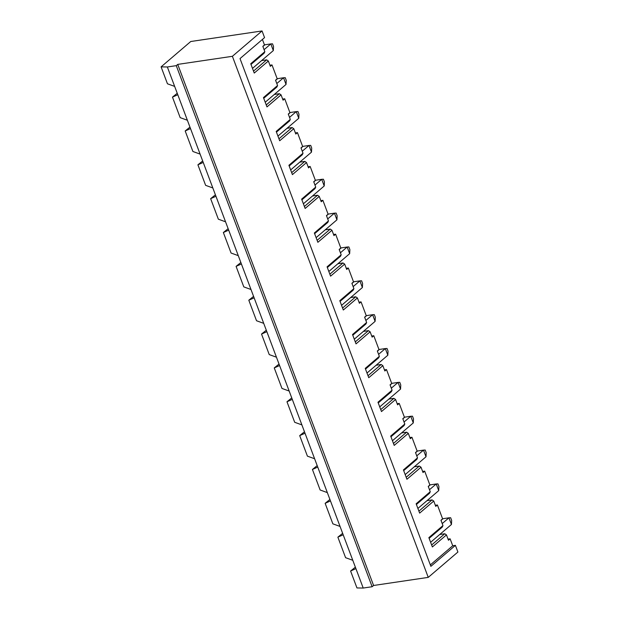 <?xml version="1.0" encoding="UTF-8"?>
<svg xmlns="http://www.w3.org/2000/svg" width="619" height="619" viewBox="0 0 619 619"><rect width="100%" height="100%" fill="white"/><g stroke="black" fill="none" stroke-linecap="round" stroke-linejoin="round"><path stroke-width="0.93" d="M264.081 49.675L270.812 43.918L272.53 43.833L273.528 46.502L273.319 50.58L270.812 43.918L264.87 44.8L262.889 46.495M252.49 68.392L273.319 50.58M276.809 83.526L283.541 77.77L285.251 77.685L286.257 80.346L286.04 84.432L283.541 77.77L277.598 78.652L275.61 80.346M265.218 102.236L286.04 84.432M289.53 117.37L296.261 111.621L297.979 111.536L298.977 114.198L298.768 118.283L296.261 111.621L290.319 112.496L288.338 114.198M277.939 136.087L298.768 118.283M302.25 151.222L308.982 145.465L310.699 145.38L311.705 148.049L311.489 152.135L308.982 145.465L303.047 146.347L301.058 148.042M290.659 169.939L311.489 152.135M314.978 185.073L321.71 179.317L323.42 179.231L324.426 181.901L324.217 185.979L321.71 179.317L315.767 180.199L313.779 181.893M303.387 203.79L324.217 185.979M327.699 218.925L334.43 213.168L336.148 213.083L337.146 215.745L336.937 219.83L334.43 213.168L328.488 214.05L326.507 215.745M316.108 237.642L336.937 219.83M340.427 252.776L347.158 247.02L348.868 246.935L349.874 249.596L349.658 253.682L347.158 247.02L341.216 247.894L339.227 249.596M328.836 271.486L349.658 253.682M353.147 286.62L359.879 280.864L361.597 280.786L362.595 283.448L362.386 287.533L359.879 280.864L353.936 281.746L351.956 283.448M341.556 305.337L362.386 287.533M365.868 320.472L372.599 314.715L374.317 314.63L375.315 317.299L375.106 321.377L372.599 314.715L366.657 315.597L364.676 317.292M354.277 339.189L375.106 321.377M378.596 354.323L385.328 348.567L387.037 348.482L388.043 351.151L387.827 355.229L385.328 348.567L379.385 349.449L377.397 351.143M367.005 373.04L387.827 355.229M391.316 388.175L398.048 382.418L399.766 382.333L400.764 384.995L400.555 389.08L398.048 382.418L392.106 383.3L390.125 384.995M379.726 406.892L400.555 389.08M404.037 422.026L410.768 416.27L412.486 416.185L413.492 418.846L413.275 422.932L410.768 416.27L404.834 417.144L402.845 418.846M392.446 440.736L413.275 422.932M416.765 455.87L423.497 450.114L425.207 450.028L426.212 452.698L426.004 456.783L423.497 450.114L417.554 450.996L415.566 452.698M405.174 474.587L426.004 456.783M429.485 489.722L436.217 483.965L437.935 483.88L438.933 486.549L438.724 490.627L436.217 483.965L430.275 484.847L428.294 486.542M417.895 508.439L438.724 490.627M442.214 523.573L448.945 517.817L450.655 517.732L451.661 520.401L451.444 524.479L448.945 517.817L443.003 518.699L441.014 520.393M430.623 542.29L451.444 524.479M342.647 533.323L337.873 537.168L345.588 557.688L352.784 560.296L363.214 588.05L356.954 587.942L350.594 571.02L355.368 567.174M329.919 499.471L325.145 503.317L332.86 523.836L340.055 526.444L352.784 560.296M317.199 465.62L312.425 469.465L320.139 489.993L327.335 492.6L340.055 526.444M304.471 431.776L299.697 435.614L307.411 456.141L314.614 458.749L327.335 492.6M291.75 397.924L286.976 401.77L294.69 422.29L301.886 424.897L314.614 458.749M279.03 364.073L274.256 367.918L281.97 388.438L289.166 391.046L301.886 424.897M266.302 330.221L261.528 334.067L269.242 354.594L276.445 357.194L289.166 391.046M253.581 296.377L248.807 300.215L256.521 320.743L263.717 323.35L276.445 357.194M240.861 262.526L236.087 266.371L243.801 286.891L250.997 289.499L263.717 323.35M228.132 228.674L223.358 232.52L231.073 253.039L238.276 255.647L250.997 289.499M215.412 194.823L210.638 198.668L218.352 219.188L225.548 221.795L238.276 255.647M202.684 160.971L197.91 164.816L205.624 185.344L212.828 187.952L225.548 221.795M189.963 127.127L185.189 130.965L192.904 151.493L200.099 154.1L212.828 187.952M177.243 93.276L172.469 97.121L180.183 117.641L187.379 120.248L200.099 154.1M448.055 539.134L450.121 538.832L448.473 540.24L446.469 534.909L432.371 546.956L428.866 537.632L442.964 525.577L442.276 527.086L429.129 538.329M343.189 534.777L337.873 537.168M176.268 65.653L167.354 66.976L161.095 66.867L190.753 41.512L262.046 30.95L232.388 56.306L177.73 64.399L176.268 65.653L372.127 586.727L363.214 588.05M167.354 66.976L187.379 120.248M161.095 66.867L167.455 83.789L174.659 86.397M430.337 564.907L452.729 545.757L455.398 545.362L457.905 552.024L428.247 577.38L373.59 585.481L372.127 586.727M355.91 568.629L350.594 571.02M262.046 30.95L264.553 37.612L240.017 58.588L430.87 566.339L455.398 545.362M269.93 65.235L271.996 64.933L270.348 66.341L268.344 61.01L254.247 73.057L250.741 63.734L264.839 51.679L262.835 46.348L264.483 44.939L262.417 39.438M282.659 99.086L284.717 98.777L283.069 100.185L281.065 94.854L266.975 106.909L263.462 97.578L277.56 85.53L275.556 80.199L277.204 78.791L271.996 64.933M295.379 132.938L297.445 132.628L295.797 134.037L293.793 128.706L279.695 140.761L276.19 131.429L290.28 119.382L288.284 114.051L289.924 112.643L284.717 98.777M308.1 166.782L310.165 166.48L308.517 167.888L306.513 162.557L292.416 174.612L288.911 165.281L303.008 153.226L301.004 147.895L302.652 146.486L297.445 132.628M320.828 200.633L322.886 200.332L321.238 201.74L319.234 196.409L305.144 208.456L301.639 199.132L315.729 187.077L313.725 181.746L315.373 180.338L310.165 166.48M333.548 234.485L335.614 234.175L333.966 235.591L331.962 230.26L317.864 242.308L314.359 232.984L328.457 220.929L326.453 215.598L328.101 214.189L322.886 200.332M346.269 268.337L348.335 268.027L346.686 269.435L344.682 264.104L330.585 276.159L327.08 266.828L341.177 254.78L339.173 249.449L340.821 248.041L335.614 234.175M358.997 302.18L361.055 301.879L359.407 303.287L357.411 297.956L343.313 310.011L339.808 300.679L353.898 288.624L351.894 283.301L353.542 281.885L348.335 268.027M371.717 336.032L373.783 335.73L372.135 337.138L370.131 331.807L356.033 343.862L352.528 334.531L366.626 322.476L364.622 317.145L366.27 315.736L361.055 301.879M384.445 369.883L386.504 369.582L384.856 370.99L382.852 365.659L368.762 377.706L365.249 368.382L379.346 356.327L377.342 350.996L378.99 349.588L373.783 335.73M397.166 403.735L399.232 403.426L397.584 404.834L395.58 399.503L381.482 411.558L377.977 402.226L392.067 390.179L390.063 384.848L391.711 383.44L386.504 369.582M409.886 437.587L411.952 437.277L410.304 438.685L408.3 433.354L394.202 445.409L390.697 436.078L404.795 424.03L402.791 418.699L404.439 417.291L399.232 403.426M422.615 471.43L424.673 471.129L423.025 472.537L421.021 467.206L406.931 479.261L403.426 469.929L417.516 457.874L415.511 452.543L417.16 451.135L411.952 437.277M435.335 505.282L437.401 504.98L435.753 506.388L433.749 501.057L419.651 513.105L416.146 503.781L430.244 491.726L428.24 486.395L429.888 484.986L424.673 471.129M442.964 525.577L440.96 520.246L442.608 518.838L437.401 504.98M452.729 545.757L450.121 538.832M232.388 56.306L428.247 577.38M177.73 64.399L373.59 585.481M177.785 94.73L172.469 97.121M330.469 500.926L325.145 503.317M253.511 71.092L266.657 59.85L261.605 60.6M266.657 59.85L268.344 61.01M264.839 51.679L264.151 53.188L251.005 64.43M266.232 104.944L279.378 93.701L274.325 94.452M279.378 93.701L281.065 94.854M277.56 85.53L276.871 87.039L263.725 98.274M278.952 138.788L292.098 127.553L287.054 128.295M292.098 127.553L293.793 128.706M290.28 119.382L289.599 120.891L276.453 132.126M291.681 172.639L304.827 161.404L299.774 162.147M304.827 161.404L306.513 162.557M303.008 153.226L302.32 154.735L289.174 165.977M304.401 206.491L317.547 195.248L312.494 195.999M317.547 195.248L319.234 196.409M315.729 187.077L315.04 188.586L301.894 199.829M317.121 240.342L330.267 229.1L325.223 229.85M330.267 229.1L331.962 230.26M328.457 220.929L327.768 222.438L314.622 233.68M329.85 274.194L342.996 262.951L337.943 263.702M342.996 262.951L344.682 264.104M341.177 254.78L340.489 256.289L327.343 267.524M342.57 308.038L355.716 296.803L350.671 297.546M355.716 296.803L357.411 297.956M353.898 288.624L353.217 290.133L340.071 301.376M355.298 341.889L368.444 330.647L363.392 331.397M368.444 330.647L370.131 331.807M366.626 322.476L365.937 323.985L352.791 335.227M368.019 375.741L381.165 364.498L376.112 365.249M381.165 364.498L382.852 365.659M379.346 356.327L378.658 357.836L365.512 369.079M380.739 409.592L393.885 398.35L388.84 399.1M393.885 398.35L395.58 399.503M392.067 390.179L391.386 391.688L378.24 402.93M393.467 443.444L406.613 432.201L401.561 432.944M406.613 432.201L408.3 433.354M404.795 424.03L404.106 425.539L390.96 436.774M406.188 477.288L419.334 466.053L414.281 466.796M419.334 466.053L421.021 467.206M417.516 457.874L416.827 459.383L403.681 470.626M418.908 511.139L432.054 499.897L427.009 500.647M432.054 499.897L433.749 501.057M430.244 491.726L429.555 493.235L416.409 504.477M431.636 544.991L444.782 533.748L439.73 534.499M444.782 533.748L446.469 534.909M317.74 467.074L312.425 469.465M305.02 433.23L299.697 435.614M292.3 399.379L286.976 401.77M279.571 365.527L274.256 367.918M266.851 331.676L261.528 334.067M254.13 297.824L248.807 300.215M241.402 263.98L236.087 266.371M228.682 230.129L223.358 232.52M215.954 196.277L210.638 198.668M203.233 162.426L197.91 164.816M190.513 128.574L185.189 130.965"/></g></svg>
